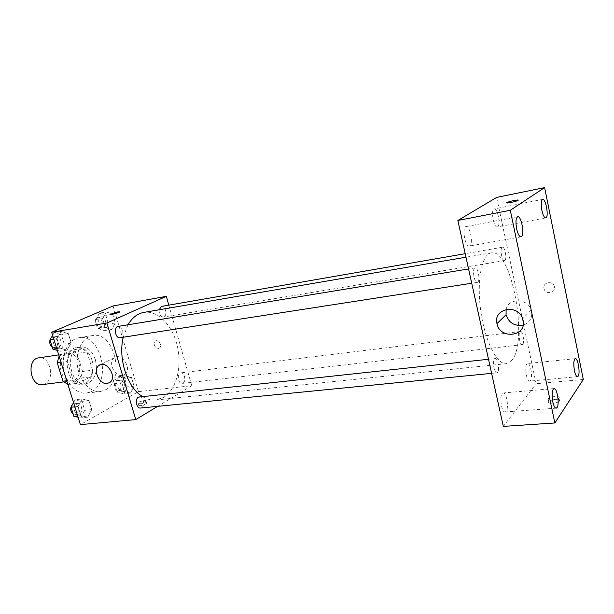 <?xml version="1.0" encoding="UTF-8"?>
<svg xmlns="http://www.w3.org/2000/svg" width="614" height="614" viewBox="0 0 614 614"><rect width="100%" height="100%" fill="white"/><g stroke="black" fill="none" stroke-linecap="round" stroke-linejoin="round"><path stroke-width="0.46" stroke-dasharray="3.07 2.3" d="M42.489 384.579L44.853 383.865C55.521 379.352 50.033 355.537 38.812 357.839M74.079 380.166C84.602 375.599 79.06 351.208 67.985 353.503C55.483 354.6 59.412 383.197 71.746 380.887L74.079 380.166M59.197 356.005L72.045 350.049L76.98 353.411L86.981 351.929L82.061 348.537L69.282 354.516L59.113 356.181M76.98 353.411L82.529 371.485L80.672 378.078L67.893 384.418M86.981 351.929L92.537 370.158L82.529 371.485M80.672 378.078L90.695 376.804L78.147 383.22L68.054 384.471M90.695 376.804L92.537 370.158M69.282 354.516L67.31 361.285L60.978 362.183M78.147 383.22L73.089 379.951L67.31 361.285M91.954 359.988C95.477 370.726 90.504 383.535 82.291 384.241C65.974 387.296 60.694 348.89 77.241 347.432C83.949 347.102 88.853 351.292 91.954 359.988M95.323 359.52C92.223 350.794 87.318 346.595 80.618 346.91C64.102 348.368 69.397 386.874 85.691 383.827L88.869 382.837C95.684 378.086 97.833 370.311 95.323 359.52M73.089 379.951L66.757 380.757M82.061 348.537L72.045 350.049M91.54 391.54C112.247 381.931 100.972 333.072 78.914 337.738C68.829 339.197 61.523 353.227 63.633 368.055C65.606 382.898 76.42 394.441 86.528 393.113L91.54 391.54M105.286 389.951C125.832 380.281 114.519 330.9 92.614 335.551C82.598 336.986 75.368 351.154 77.494 366.144C79.49 381.164 90.266 392.853 100.305 391.532L105.286 389.951M106.322 311.912L112.646 314.153L115.263 322.956L111.61 329.626L105.255 327.5L102.584 318.582L106.322 311.912L112.646 314.153L115.263 322.956L111.61 329.626L105.255 327.5L102.584 318.582L106.322 311.912L99.514 313.117L105.854 315.335L108.471 324.092L104.794 330.739L98.417 328.62L95.753 319.756L99.514 313.117M61.262 331.422L68.346 333.648L71.209 342.95L67.049 350.157L59.926 348.069L56.995 338.636L61.262 331.422L68.346 333.648L71.209 342.95L67.049 350.157L59.926 348.069L56.995 338.636L61.262 331.422L54.285 332.596L61.385 334.791L64.247 344.04L60.065 351.216L57.317 350.417M113.06 305.949L138.472 391.64L80.396 424.612M125.394 375.822L131.48 377.541L134.029 386.114L130.536 393.067L124.412 391.456L121.818 382.783L125.394 375.822L131.48 377.541L134.029 386.114L130.536 393.067L124.412 391.456L121.818 382.783L125.394 375.822L118.571 376.674L124.68 378.377L127.228 386.897L123.713 393.827L117.566 392.231L114.972 383.596L118.571 376.674M82.13 398.962L88.946 400.597L91.724 409.638L87.756 417.167L80.902 415.663L78.055 406.499L82.13 398.962L88.946 400.597L91.724 409.638L87.756 417.167L80.902 415.663L78.055 406.499L82.13 398.962L75.131 399.729L81.969 401.356L84.747 410.344L80.756 417.835L78.116 417.259M168.819 305.143L191.775 385.699L138.472 391.64M158.443 348.453L159.586 347.969C162.817 345.697 158.189 338.667 155.127 341.215C153.239 344.861 154.344 347.271 158.443 348.453L159.579 347.969C162.817 345.697 158.182 338.667 155.127 341.215C153.239 344.861 154.344 347.271 158.443 348.453M142.348 396.46C146.846 399.277 151.351 400.458 155.872 400.013L163.616 397.388C176.333 389.783 182.181 366.934 177.385 346.258C172.711 325.543 157.944 309.993 143.837 312.403M127.965 324.783L123.237 337.224M191.775 385.699L157.675 406.353M120.052 337.715L120.774 337.493C124.957 335.804 122.547 325.382 118.195 326.379M159.118 309.786C159.08 314.238 160.507 316.655 163.408 317.031L163.976 316.855C167.706 315.366 165.419 305.457 161.559 306.401M182.972 383.136C186.395 381.409 184.538 372.153 180.907 372.859C176.717 373.105 177.999 384.172 182.135 383.428L182.972 383.136M139.47 396.767C144.183 395.999 145.326 407.826 140.56 408.041M145.863 403.882L146.662 403.214C147.629 401.725 139.248 403.82 138.657 405.217C139.516 406.069 141.918 405.624 145.863 403.882M145.196 401.625L145.994 400.957C146.969 399.484 138.58 401.579 137.989 402.961C138.841 403.797 141.243 403.352 145.196 401.625M119.753 311.805L119.684 311.935C119.055 312.733 111.41 314.813 111.479 314.176M122.293 375.499C114.572 376.942 107.726 362.091 114.181 357.839C121.288 351.853 132.555 368.807 125.102 374.294L122.293 375.499M511.278 360.871C529.13 343.31 511.715 247.772 491.177 252.884C481.783 254.058 476.541 280.636 480.739 310.753C484.814 340.885 497.033 365.069 506.396 363.665L511.278 360.871M494.6 358.891L495.245 358.538C498.322 357.878 500.065 372.859 496.903 372.844C494.255 373.504 492.19 361.017 494.6 358.891M504.846 260.459C507.172 258.985 504.854 246.467 502.398 247.235C499.619 247.365 501.807 261.426 504.485 260.628L504.846 260.459M522.706 344.377C524.77 342.466 522.806 330.862 520.519 331.476C517.817 331.46 519.567 345.321 522.184 344.684L522.706 344.377M477.769 282.164C480.463 280.421 477.976 267.044 475.106 267.873C471.851 268.034 474.154 283.246 477.301 282.379L477.769 282.164M496.672 197.401L536.122 383.727L503.319 426.392M497.685 226.781L497.294 226.95C493.702 228.109 490.502 209.197 494.255 208.937C497.624 207.831 500.924 225.069 497.685 226.781M530.412 380.611L529.629 381.102C526.183 381.87 524.072 363.45 527.618 363.549C530.58 362.813 533.029 377.817 530.412 380.611M506.113 411.365L505.107 411.986C501.07 412.777 499.029 392.814 503.15 392.968C506.558 392.208 509.113 408.118 506.113 411.365M469.802 245.853L469.303 246.068C465.067 247.358 461.651 226.881 466.049 226.566C469.994 225.346 473.578 243.819 469.802 245.853M583.3 379.475L536.122 383.727M559.6 400.865C561.472 398.44 550.228 399.323 548.732 401.694C546.644 404.135 557.996 403.337 559.569 400.911L559.6 400.865M554.473 286.892L554.327 286.339C552.554 280.084 542.078 282.547 544.027 288.71C545.424 294.958 556 293.162 554.473 286.892L554.327 286.339C552.554 280.084 542.078 282.547 544.027 288.71C545.424 294.958 556 293.162 554.473 286.892M506.136 309.402C508.346 297.721 527.779 297.997 531.187 310.009L531.571 311.413C532.415 318.236 529.606 322.803 523.136 325.113M558.993 397.926C560.866 395.516 549.622 396.421 548.118 398.778C546.03 401.203 557.382 400.382 558.955 397.972L558.993 397.926M517.963 200.41L517.963 200.41C516.405 201.476 506.504 203.61 506.704 202.843M73.557 402.623L75.131 399.729M79.513 413.828C83.466 411.948 81.616 402.715 77.418 403.436C72.536 403.69 73.58 414.926 78.423 414.174L79.513 413.828M88.946 400.597L81.969 401.356M91.724 409.638L84.747 410.344M87.756 417.167L80.756 417.835M80.902 415.663L77.709 415.97M78.055 406.499L74.87 406.829M73.189 414.12L76.044 414.174C80.004 412.293 78.155 403.091 73.949 403.812L72.644 404.296M52.635 335.359L54.285 332.596M58.79 347.094C63.119 345.444 60.748 335.52 56.25 336.533C51.238 337.078 53.119 348.361 58.046 347.317L58.79 347.094M68.346 333.648L61.385 334.791M71.209 342.95L64.247 344.04M67.049 350.157L60.065 351.216M59.926 348.069L56.741 348.56M56.995 338.636L53.817 339.151M52.359 347.34L55.329 347.631C59.665 345.981 57.294 336.088 52.796 337.101L50.97 338.145M122.577 390.028C126.139 388.34 124.32 379.506 120.544 380.219C116.2 380.488 117.397 391.064 121.695 390.312L122.577 390.028M131.48 377.541L124.68 378.377M134.029 386.114L127.228 386.897M130.536 393.067L123.713 393.827M124.412 391.456L117.566 392.231M121.818 382.783L114.972 383.596M119.193 390.412C122.762 388.731 120.943 379.912 117.167 380.634C112.807 380.903 114.004 391.448 118.31 390.704L119.193 390.412M103.628 326.84C107.504 325.366 105.247 315.918 101.233 316.87C96.789 317.384 98.67 328.006 103.029 327.016L103.628 326.84M112.646 314.153L105.854 315.335M115.263 322.956L108.471 324.092M111.61 329.626L104.794 330.739M105.255 327.5L98.417 328.62M102.584 318.582L95.753 319.756M100.243 327.392C104.134 325.927 101.878 316.502 97.856 317.461C93.405 317.968 95.285 328.567 99.652 327.577L100.243 327.392M63.695 381.9L71.746 380.887M58.706 354.884L67.985 353.503M80.618 346.91L77.241 347.432M85.691 383.827L82.291 384.241M92.614 335.551L78.914 337.738M100.305 391.532L86.528 393.113M137.989 402.961L138.657 405.217M145.994 400.957L146.662 403.214M114.181 357.839L100.673 364.616M125.102 374.294L110.083 382.292M491.177 252.884L465.98 257.197M506.396 363.665L155.872 400.013M491.614 373.366L496.903 372.844M488.506 359.267L495.245 358.538M502.398 247.235L465.205 253.689M504.485 260.628L163.408 317.031M520.519 331.476L180.907 372.859M522.184 344.684L182.135 383.428M475.106 267.873L468.574 268.947M477.301 282.379L471.729 283.238M542.684 199.373L494.255 208.937M545.739 217.924L497.294 226.95M575.349 358.66L527.618 363.549M577.475 376.697L529.629 381.102M554.074 388.57L503.15 392.968M556.177 408.164L505.107 411.986M517.748 216.742L466.049 226.566M521.017 236.874L469.303 246.068M531.187 310.009L522.675 318.819M548.118 398.778L548.732 401.694M558.955 397.972L559.569 400.911M77.418 403.436L73.949 403.812M78.423 414.174L74.946 414.519M56.25 336.533L52.796 337.101M58.046 347.317L54.585 347.854M120.544 380.219L117.167 380.634M121.695 390.312L118.31 390.704M101.233 316.87L97.856 317.461M103.029 327.016L99.652 327.577"/><path stroke-width="0.92" d="M58.706 354.884L38.812 357.839C26.172 358.975 30.002 386.889 42.489 384.579L63.695 381.9M66.757 380.757L62.981 381.233L57.209 362.721L59.113 356.181M62.981 381.233L67.893 384.418M60.978 362.183L57.209 362.721M157.675 406.353L135.778 419.608L80.396 424.612L51.676 332.266L113.06 305.949L166.317 296.339L168.819 305.143M465.98 257.197L143.837 312.403C137.482 313.562 132.187 317.691 127.965 324.783M123.237 337.224C117.903 358.776 127.397 387.603 142.348 396.46M135.778 419.608L106.897 322.987L166.317 296.339M468.574 268.947L118.195 326.379C113.329 326.886 115.278 338.751 120.052 337.715L471.729 283.238M465.205 253.689L161.559 306.401L159.118 309.786M491.614 373.366L140.56 408.041C136.5 408.747 134.627 398.977 138.472 397.104L488.506 359.267M106.897 322.987L51.676 332.266M107.258 383.497C99.46 384.924 92.453 369.774 98.946 365.483C106.084 359.428 117.581 376.75 110.083 382.292L107.258 383.497M111.479 314.176L112.439 313.539C116.545 312.05 118.955 311.521 119.684 311.935C118.939 312.825 110.397 315.036 111.548 314.038L112.431 313.539C115.985 312.219 118.418 311.643 119.753 311.805M503.319 426.392L457.875 220.472L496.672 197.401L544.633 187.608L583.3 379.475L554.849 422.969L503.319 426.392M554.849 422.969L510.288 210.264L544.633 187.608M510.288 210.264L457.875 220.472M506.704 202.843L506.949 202.582C508.806 201.338 520.365 199.043 517.963 200.41C516.082 201.661 504.608 203.925 506.926 202.597L506.949 202.589C508.806 201.338 520.365 199.051 517.963 200.41M523.074 320.27C527.065 336.687 499.689 339.803 496.972 323.563C492.95 308.405 518.132 303.439 522.675 318.819L523.074 320.27M516.643 228.83C517.878 234.072 519.337 236.751 521.017 236.874L521.47 236.666C524.816 234.663 521.263 215.583 517.748 216.742C515.852 217.955 515.484 221.984 516.643 228.83M552.784 401.771C553.728 405.892 554.856 408.026 556.177 408.164L557.067 407.535C559.692 404.227 557.105 387.833 554.074 388.57C552.04 389.928 551.61 394.326 552.784 401.771M574.412 370.58C575.287 374.525 576.308 376.566 577.475 376.697L578.158 376.205C580.437 373.373 577.974 357.947 575.349 358.66C573.66 359.865 573.346 363.841 574.412 370.58M541.886 210.372C543.006 215.276 544.288 217.793 545.739 217.924L546.084 217.763C548.947 216.09 545.677 198.33 542.684 199.373C541.103 200.448 540.842 204.117 541.886 210.372M523.136 325.113C514.524 326.356 508.829 322.903 506.051 314.752L506.136 309.402M78.116 417.259L73.887 416.346L71.04 407.236L73.557 402.623M77.709 415.97L73.887 416.346M74.87 406.829L71.04 407.236M72.644 404.296C69.85 407.658 70.034 410.927 73.189 414.12M57.317 350.417L52.919 349.143L49.995 339.772L52.635 335.359M56.741 348.56L52.919 349.143M53.817 339.151L49.995 339.772M50.97 338.145L50.118 339.573M50.018 339.841C49.304 343.011 50.079 345.513 52.359 347.34M100.673 364.616L98.946 365.483M506.051 314.752L496.972 323.563"/></g></svg>
